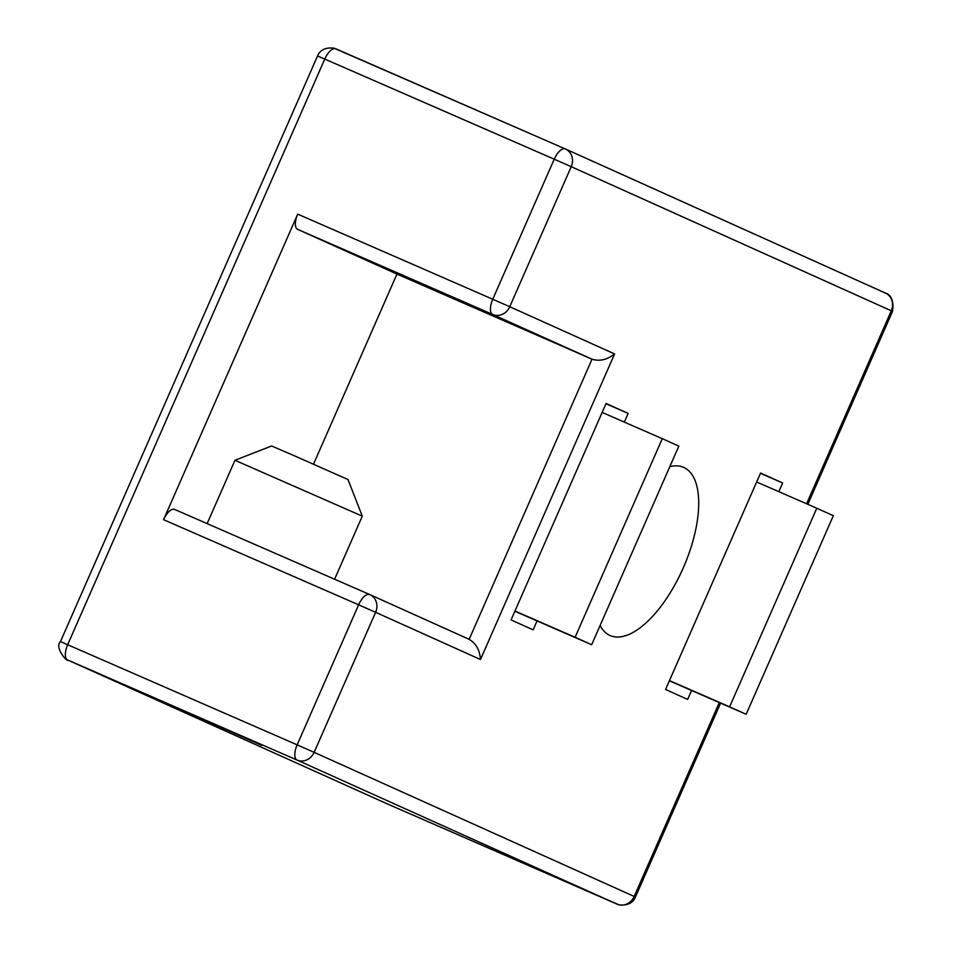 <?xml version="1.0" encoding="UTF-8"?>
<svg xmlns="http://www.w3.org/2000/svg" width="953" height="953" viewBox="0 0 953 953"><rect width="100%" height="100%" fill="white"/><g stroke="black" fill="none" stroke-linecap="round" stroke-linejoin="round"><path stroke-width="1.43" d="M600.092 625.513A91.774 39.943 113.6 0 0 610.158 635.556A91.774 39.943 113.6 0 0 683.277 567.845A91.774 39.943 113.6 0 0 683.551 467.339A91.774 39.943 113.6 0 0 669.816 466.672M416.806 282.219L340.15 248.304L416.806 282.219M174.84 706.947L251.497 740.862L174.84 706.947M624.334 422.096L628.146 413.411L606.072 403.476L511.058 619.915L533.132 629.85L537.063 620.903M778.839 491.665L782.651 482.98L760.577 473.045L665.563 689.484L687.637 699.419L691.568 690.472M628.146 413.411L605.953 403.738M782.651 482.98L760.458 473.307M719.301 702.575L634.186 896.451L314.145 752.346L375.625 612.303L358.626 604.81L297.145 744.853L67.675 644.728L324.759 59.074L554.229 159.199A13.902 6.052 113.6 0 1 565.32 148.942A13.902 6.052 113.6 0 1 565.343 148.954A13.902 12.52 114.2 0 1 565.463 149.002A13.902 12.52 114.2 0 1 571.228 166.692L554.229 159.199L492.761 299.254L509.748 306.735A13.902 12.52 114.2 0 1 492.689 314.466L592.016 359.186C599.64 361.556 607.168 359.805 614.59 353.944L509.748 306.735L571.228 166.692L891.281 310.797L806.572 503.768M313.513 464.171L396.96 274.071L592.016 359.186L469.174 639.332L369.859 594.612A13.902 12.52 114.2 0 1 375.625 612.303L480.467 659.512L614.59 353.944M369.978 594.672L469.055 639.284C475.976 643.275 479.776 650.006 480.467 659.512M396.96 274.071L297.634 229.351L492.689 314.466A13.902 6.052 -66.4 0 1 492.761 299.254L297.705 214.139L163.571 519.695L358.626 604.81A13.902 6.052 113.6 0 1 369.704 594.553A13.902 12.52 114.2 0 1 369.859 594.612L174.673 509.45A13.902 6.052 113.6 0 0 174.649 509.438A13.902 6.052 113.6 0 0 163.571 519.695M297.705 214.139A13.902 6.052 113.6 0 0 297.634 229.351M602.141 412.423L662.287 438.666L575.1 637.283L514.954 611.04M756.646 481.992L816.792 508.235L729.605 706.84L669.459 680.597M514.87 611.23L591.658 644.728L678.834 446.123L662.287 438.666M669.375 680.799L746.163 714.297L833.351 515.68L816.792 508.235M575.1 637.283L591.658 644.728M746.163 714.297L729.605 706.84M234.962 460.275L271.605 445.98L293.238 455.296L347.988 479.514L362.283 516.157L234.962 460.275L207.146 523.614M170.432 704.958L261.682 745.329L170.432 704.958M167.668 703.945L231.138 731.833L167.668 703.945M565.284 148.93L335.861 48.817A13.902 6.052 113.6 0 0 335.837 48.806A13.902 6.052 113.6 0 0 324.759 59.074L317.54 55.965L60.456 641.619L67.675 644.728A13.902 6.052 113.6 0 0 67.603 659.941L297.074 760.077A13.902 6.052 113.6 0 1 297.145 744.853L314.145 752.346A13.902 12.52 114.2 0 1 297.074 760.077L617.127 904.183A13.902 12.52 -65.8 0 0 634.186 896.451L635.448 897.035L720.563 703.135M807.834 504.328L892.532 311.381L891.281 310.797A13.902 12.52 -65.8 0 0 885.516 293.107A13.902 12.52 -65.8 0 0 885.385 293.059L565.582 149.061M369.728 594.565A13.902 6.052 113.6 0 0 369.704 594.553L174.649 509.438M617.199 904.206A13.902 6.052 -66.4 0 1 617.151 904.194A13.902 6.052 -66.4 0 1 617.127 904.183L387.657 804.046A13.902 6.052 113.6 0 0 387.68 804.058A13.902 6.052 113.6 0 0 387.704 804.07M67.603 659.941L387.657 804.046A13.902 12.52 -65.8 0 1 387.526 803.998L67.484 659.893A13.902 12.52 114.2 0 0 67.603 659.941M387.406 803.939A13.902 12.52 -65.8 0 0 387.526 803.998L619.033 904.85C627.396 905.743 632.863 903.134 635.448 897.035M892.532 311.381C895.427 291.63 881.549 292.785 885.516 293.107L565.463 149.002L333.955 48.15C325.604 47.257 320.137 49.866 317.54 55.965M60.456 641.619C54.047 647.742 68.139 662.943 67.484 659.893M362.283 516.157L334.598 579.221"/></g></svg>
